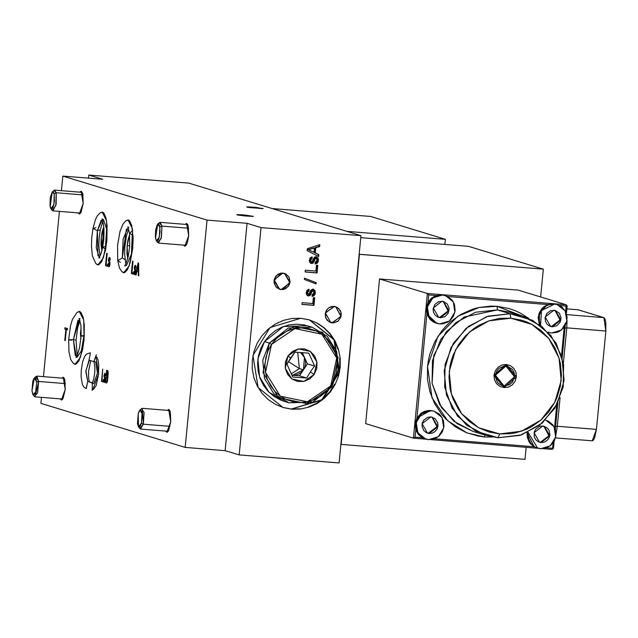 <?xml version="1.0" encoding="UTF-8"?>
<svg xmlns="http://www.w3.org/2000/svg" width="638" height="638" viewBox="0 0 638 638"><rect width="100%" height="100%" fill="white"/><g stroke="black" fill="none" stroke-linecap="round" stroke-linejoin="round"><path stroke-width="0.96" d="M334.017 306.368L335.644 306.679L341.091 316.129L332.422 322.9L329.423 322.023L326.999 320.021L325.524 317.198L325.221 313.984L327.015 309.502L329.439 307.396L334.017 306.368L337.016 307.245L340.309 310.578L341.218 313.649L340.907 316.879L338.307 320.93L333.993 322.868L330.787 322.589L325.348 313.13L334.017 306.368M282.833 273.072L284.468 273.383L289.907 282.833L281.238 289.604L276.932 287.85L274.348 283.902L274.348 279.085L276.948 275.034L281.254 273.104L285.832 273.941L289.126 277.283L290.035 281.98L289.118 285.098L285.816 288.567L282.817 289.572L279.611 289.293L274.165 279.835L282.833 273.072M252.712 207.095L263.143 208.554L249.41 207.581L247.018 206.848L252.712 207.095L262.704 208.658L246.587 206.959L252.712 207.095M242.95 214.878L253.39 216.33L239.657 215.365L237.264 214.631L242.95 214.878L252.951 216.441L236.826 214.743L242.95 214.878M282.642 407.387L291.885 409.181L282.913 407.475L258.143 387.617L252.983 355.47L270.073 327.557L300.642 318.25L309.135 319.813L317.134 323.067L324.335 327.884L330.452 334.081L335.253 341.41L338.563 349.6L340.245 358.333L340.237 367.265L338.539 376.069L335.213 384.395L330.396 391.931L324.264 398.375L317.054 403.495L309.047 407.084L300.546 409.006L291.885 409.181L283.392 407.618L275.393 404.364L268.191 399.548L262.074 393.351L257.266 386.022L253.964 377.832L252.281 369.099L252.289 360.159L253.988 351.355L257.313 343.029L262.13 335.5L268.263 329.048L275.472 323.937L283.479 320.348L291.981 318.426L300.642 318.25L309.613 319.957L334.384 339.815L339.544 371.962L322.445 399.866L291.343 409.022L321.855 399.747L338.977 371.938L333.953 339.839L309.342 319.877M80.595 331.409L81.122 328.036L80.595 331.409L81.217 331.457L80.595 331.409L80.452 334.623L80.914 338.666L80.595 331.409M127.082 245.606L129.673 234.553L127.903 240.151L127.082 245.606L129.721 245.813L127.082 245.606L126.946 253.836L127.728 258.597L127.082 245.606M101.251 237.719L103.834 226.673L102.072 232.272L101.251 237.719L101.107 245.949L101.897 250.718L101.251 237.719M77.246 312.325L79.287 311.432L83.706 320.132L84.017 339.95L84.272 324.965L83.076 317.11L80.978 312.421L79.694 311.511L77.246 312.325M100.118 212.933L102.16 212.039L106.578 220.74L106.881 240.558L107.136 225.565L105.94 217.718L103.85 213.028L102.558 212.119L100.118 212.933M125.949 220.82L127.991 219.919L132.409 228.619L132.72 248.445L133.167 238.197L131.779 225.605L129.681 220.915L128.39 219.998L125.949 220.82M61.87 378.174L63.21 377.241L65.251 389.539L64.845 379.69L63.385 377.273L61.87 378.174M167.363 410.362L168.703 409.429L170.745 421.726L170.338 411.877L168.879 409.46L167.363 410.362M185.275 224.353L186.615 223.42L188.657 235.725L188.25 225.876L186.79 223.452L185.275 224.353M79.782 192.166L81.122 191.233L83.163 203.538L82.757 193.689L81.297 191.264L79.782 192.166M261.03 227.567L239.138 454.91L339.073 462.981L360.964 235.645L261.03 227.567L360.964 235.645L339.073 462.981L239.138 454.91L225.142 450.635L185.172 447.405L40.928 403.391L41.502 397.394L40.928 403.391L185.172 447.405L207.055 220.07L185.172 447.405L225.142 450.635L247.034 223.3L261.03 227.567L239.138 454.91L225.142 450.635L247.034 223.3L261.03 227.567M316.249 256.715L317.907 260.296L318.45 260.456L316.512 256.779L316.001 256.683L318.011 257.983L318.45 259.499L318.179 261.779L317.022 263.382L315.164 263.988L315.164 262.385L316.528 261.771L317.006 260.719L317.022 259.315L316.312 258.358L315.308 258.669L313.633 262.489L312.58 263.382L310.283 263.023L309.318 260.703L310.092 257.856L312.134 256.851L312.134 258.454L311.113 258.98L310.714 260.392L311.081 261.7L311.934 261.867L314.303 257.297L316.001 256.683L312.038 261.803L311.384 261.899L310.73 260.113L312.134 258.454L312.134 256.851L309.334 260.113L309.741 262.385L311.567 263.534L314.654 260.232L315.244 258.773L316.233 258.334L317.062 260.328L315.164 262.385L315.164 263.988L318.45 260.456L317.907 260.296L315.164 263.749L316.488 263.215M304.501 278.144L316.161 282.61L316.033 283.926L304.374 279.46L304.501 278.144L304.374 279.46L316.033 283.926L316.161 282.61L315.619 282.443L315.499 283.719L315.619 282.443L316.161 282.61L304.501 278.144M313.314 297.643L314.701 297.755L313.968 305.387L301.973 304.414L302.141 302.667L312.748 303.521L313.314 297.643L312.748 303.521L302.141 302.667L301.973 304.414L313.968 305.387L314.701 297.755L313.314 297.643M313.13 289.15L314.781 292.722L315.324 292.89L313.394 289.213L312.875 289.118L314.885 290.418L315.331 291.933L315.06 294.214L313.896 295.817L312.038 296.415L312.038 294.812L313.402 294.206L313.888 293.145L313.904 291.741L313.186 290.792L312.189 291.103L310.507 294.923L309.462 295.817L307.165 295.458L306.192 293.137L306.966 290.29L309.007 289.285L309.007 290.888L307.987 291.414L307.588 292.826L307.955 294.134L308.92 294.238L310.794 290.234L312.875 289.118L308.92 294.238L308.266 294.325L307.612 292.539L309.007 290.888L309.007 289.285L306.216 292.547L306.615 294.812L308.449 295.968L311.527 292.659L312.118 291.207L313.106 290.761L313.944 292.762L312.038 294.812L312.038 296.415L315.324 292.89L314.781 292.722L312.038 296.176L313.362 295.641M316.44 265.209L317.82 265.32L317.086 272.952L305.092 271.987L305.267 270.233L315.874 271.094L316.44 265.209L315.874 271.094L305.267 270.233L305.092 271.987L317.086 272.952L317.82 265.32L316.44 265.209M315.292 252.959L318.848 254.674L318.673 256.524L307.149 250.63L307.341 248.661L319.805 244.705L319.63 246.563L315.802 247.672L315.292 252.959L315.802 247.672L319.63 246.563L319.805 244.705L307.341 248.661L307.149 250.63L318.673 256.524L318.848 254.674L318.306 254.506L318.139 256.253L318.306 254.506L318.848 254.674L315.292 252.959M88.499 178.13L88.794 175.019L188.736 183.09L360.964 235.645L188.736 183.09L88.794 175.019L102.79 179.286L62.819 176.056L207.055 220.07L247.034 223.3L207.055 220.07L62.819 176.056L61.407 190.682L62.819 176.056L102.79 179.286L88.794 175.019L88.499 178.13M43.496 376.691L59.414 211.385L43.496 376.691M106.41 382.952L107.535 381.061L108.245 373.286L107.934 370.806L106.61 370.247L105.414 382.648L106.642 382.975L107.734 379.61L107.583 376.436L108.197 373.94L107.607 370.558L106.61 370.247L105.414 382.648L106.41 382.952M103.189 381.971L103.332 380.519L101.984 380.112L102.71 369.059L101.514 381.46L103.189 381.971L103.332 380.519L101.984 380.112L102.71 369.059L101.514 381.46L103.189 381.971M107.527 266.285L107.662 264.858L106.131 264.387L107.192 253.422L106.737 253.278L105.541 265.679L107.527 266.285L107.662 264.858L106.131 264.387L107.192 253.422L106.737 253.278L105.541 265.679L107.527 266.285M134.618 274.715L135.312 274.212L135.822 272.115L135.782 270.376L134.746 268.016L135.24 266.732L136.077 268.119L135.966 266.038L135.344 265.288L134.634 266.126L134.291 268.383L135.336 272.514L134.658 273.239L134.355 271.365L133.924 271.397L133.924 273.008L134.793 274.731L135.822 272.115L134.762 267.641L135.312 266.748L136.077 268.119L135.416 265.304L134.778 265.767L134.331 267.673L135.392 272.147L134.762 273.287L134.355 271.365L133.924 271.397L134.618 274.715M78.107 212.893L79.702 213.961L80.938 212.59L83.163 203.538L79.279 214.033L78.107 212.893M183.6 245.088L185.195 246.148L186.424 244.777L187.548 241.89L188.657 235.725L184.773 246.22L183.6 245.088M165.689 431.089L167.284 432.149L168.52 430.778L170.745 421.726L166.861 432.229L165.689 431.089M60.195 398.902L61.798 399.962L63.026 398.591L65.251 389.539L61.368 400.042L60.195 398.902M121.85 271.565L123.317 272.697L124.705 272.601L127.56 269.419L130.152 262.728L132.72 248.445L129.107 265.958L123.716 272.777L121.85 271.565M96.011 263.685L97.486 264.818L98.874 264.722L101.721 261.54L105.39 250.487L106.881 240.558L103.268 258.071L97.885 264.89L96.011 263.685M73.147 363.078L74.614 364.21L76.002 364.115L78.857 360.933L82.525 349.879L84.017 339.95L80.404 357.471L75.021 364.29L73.147 363.078M93.563 389.339L96.202 385.488L98.587 374.187L98.746 364.776L97.997 359.856L96.681 356.913M133.366 274.165L133.501 272.737L131.97 272.266L133.023 261.301L132.568 261.165L131.372 273.558L133.366 274.165L133.501 272.737L131.97 272.266L133.023 261.301L132.568 261.165L131.372 273.558L133.366 274.165M136.133 275.018L136.867 271.31L138.247 271.732L138.247 275.656L138.733 275.807L138.645 263.016L138.127 262.856L135.655 274.866L136.133 275.018L136.867 271.31L138.247 271.732L138.247 275.656L138.733 275.807L138.645 263.016L138.127 262.856L135.655 274.866L136.133 275.018M108.779 266.836L109.481 266.333L109.983 264.236L109.951 262.497L108.915 260.137L109.401 258.845L110.238 260.24L110.127 258.151L109.505 257.409L108.795 258.246L108.452 260.495L109.505 264.626L108.827 265.352L108.524 263.478L108.093 263.51L108.085 265.129L108.954 266.844L109.983 264.236L108.923 259.762L109.473 258.861L110.238 260.24L109.584 257.425L108.946 257.88L108.492 259.794L109.553 264.268L108.923 265.4L108.524 263.478L108.093 263.51L108.779 266.836M104.146 382.425L104.784 381.835L105.262 379.211L104.377 375.782L104.847 374.362L105.549 375.894L104.959 373.07L103.994 376.005L104.823 380.184L104.201 381.093L103.619 379.283L103.587 380.439L104.281 382.441L105.214 379.762L104.393 375.351L104.919 374.378L105.549 375.894L104.951 373.07L104.034 375.431L104.863 379.881L104.289 381.149L103.619 379.283L104.146 382.425M65.251 340.612L66.312 329.639L67.341 329.958L67.484 328.53L64.956 327.757L64.821 329.184L65.858 329.503L64.797 340.477L65.251 340.612L66.312 329.639L67.341 329.958L67.484 328.53L64.956 327.757L64.821 329.184L65.858 329.503L64.797 340.477L65.251 340.612M95.875 356.339L98.635 373.709L92.941 389.451M316.6 322.9L323.793 327.717L329.91 333.913L334.719 341.242L338.028 349.433M339.703 358.165L339.695 367.105L337.996 375.91M334.671 384.236L329.854 391.764L323.721 398.216L316.512 403.328L308.505 406.916M300.012 408.838L291.343 409.022L282.849 407.451M133.406 273.734L131.372 273.558L133.374 273.726L133.47 272.729L133.406 273.734M134.355 271.429L133.924 271.397L134.355 271.429M135.814 272.187L135.392 272.147L135.814 272.187M135.862 271.421L135.32 271.373L135.862 271.421M135.846 270.863L134.977 270.791L135.846 270.863M134.754 267.713L134.331 267.673L134.754 267.713M135.902 265.855L134.778 265.767L135.902 265.855M136.085 266.804L135.24 266.732M136.157 274.906L135.655 274.866L136.157 274.906M138.39 271.437L138.629 270.289L138.39 271.437M138.733 275.696L138.247 275.656L138.733 275.696M138.701 271.764L138.247 271.732L138.701 271.764M138.701 271.461L136.867 271.31L138.701 271.461M137.146 269.922L138.247 264.363L138.653 264.403L138.247 264.363L138.247 266.907L138.669 266.939L138.247 266.907L138.247 270.257L138.693 270.297L137.146 269.922L138.247 264.363L138.247 270.257L137.146 269.922M107.567 265.847L105.541 265.679L107.543 265.839L107.639 264.842L107.567 265.847M108.516 263.55L108.093 263.51L108.516 263.55M109.975 264.299L109.553 264.268L109.975 264.299M110.023 263.534L109.481 263.494L110.023 263.534M110.015 262.976L109.138 262.912L110.015 262.976M108.915 259.825L108.492 259.794L108.915 259.825M110.071 257.975L108.946 257.88L110.071 257.975M110.254 258.924L109.409 258.845M103.228 381.596L101.514 381.46L103.228 381.596M105.27 379.068L104.863 379.036L105.27 379.068M105.27 378.501L104.592 378.446L105.27 378.501M105.565 374.426L104.855 374.362M106.953 382.776L105.414 382.648L106.953 382.776M107.304 375.71L106.45 375.503L106.801 371.802L108.213 371.914L106.801 371.802L108.229 372.042L107.351 371.97L108.181 374.075L107.383 375.67L107.878 375.71L106.45 375.503L106.801 371.802L107.798 372.385L107.296 375.71L107.87 375.75M105.892 381.301L106.307 376.954L107.75 377.074L106.307 376.954L107.766 377.21L106.929 377.146L107.742 379.546L106.897 381.452L107.439 381.492L105.892 381.301L106.307 376.954L107.288 377.449L107.423 379.275L106.897 381.452L105.892 381.301M106.769 381.524L107.423 381.58M65.259 340.509L64.797 340.477L65.259 340.509M67.373 329.623L65.858 329.503L67.373 329.623M67.389 329.519L64.821 329.184L66.815 329.352L66.91 328.355L66.815 329.352L67.389 329.519M67.365 329.726L66.312 329.639L67.365 329.726M314.151 297.707L313.425 305.219L313.968 305.387L301.981 304.294L313.425 305.219L314.151 297.707M312.748 290.673L311.583 291.04L312.118 291.207L311.583 291.04L310.985 292.499L311.527 292.659L310.985 292.499L307.907 295.801L308.449 295.968L307.675 295.769L309.231 295.49L310.108 294.533M307.205 293.679L307.181 291.789L308.473 290.721L308.473 289.357L308.473 290.721L309.007 290.888L308.473 290.721L307.069 292.379L307.612 292.539L307.069 292.379L307.907 294.198M313.864 295.211L314.813 292.084L313.848 289.62M310.267 294.214L311.32 291.614M311.408 291.391L312.652 290.625M304.501 278.184L315.619 282.443L304.501 278.184M317.269 265.28L316.552 272.793L317.086 272.952L305.108 271.868L316.552 272.793L317.269 265.28M315.866 258.246L314.701 258.605L315.244 258.773L314.701 258.605L314.111 260.065L314.654 260.232L314.111 260.065L311.033 263.374L311.567 263.534L310.794 263.342L312.349 263.063L313.226 262.098M310.331 261.245L310.307 259.355L311.591 258.286L311.591 256.931L311.591 258.286L312.134 258.454L311.591 258.286L310.196 259.945L310.73 260.113L310.196 259.945L311.025 261.771M316.982 262.784L317.931 259.658L316.974 257.194M313.394 261.779L314.438 259.18M314.534 258.964L315.77 258.199M319.239 244.888L319.088 246.396L319.63 246.563L315.268 247.512L315.802 247.672L315.268 247.512L314.757 252.8L318.306 254.506L314.757 252.8L315.268 247.512L319.088 246.396L319.239 244.888M313.832 247.927L308.09 249.594L313.96 252.321L310.228 250.622L313.96 252.321L314.367 248.094L308.09 249.594L310.762 250.782L308.09 249.594L314.367 248.094L313.96 252.321L308.632 249.761L313.832 247.927M101.897 250.718L101.043 244.84L101.123 239.322L102.311 231.187L103.834 226.673L101.897 250.718M104.09 232.24L103.324 233.436L102.407 242.982L103.061 245.096L102.407 242.982L103.364 243.062L102.407 242.982L103.324 233.436L104.082 233.5L103.324 233.436L104.09 232.24M103.013 219.408L101.968 219.001L102.877 221.107L103.994 228.819L103.795 239.13L102.678 247.265L105.637 249.259L102.678 247.265L105.525 246.459L106.61 229.018L103.42 219.504M102.295 219.536L97.391 230.701L100.246 229.895L97.391 230.701L101.139 220.469M102.391 212.071L99.959 213.036L97.319 215.875L95.389 219.775L92.981 228.476L97.391 230.701L92.981 228.476L95.828 227.67M99.225 257.513L96.282 247.672L97.391 230.701L97.901 255.766M128.126 227.423L123.166 238.891L122.337 257.943L125.056 259.698L122.337 257.943L126.436 229.09M126.372 265.544L131.388 254.179L132.249 234.983L129.53 233.229L132.696 230.629L129.53 233.229L129.666 246.579L128.222 256.556L125.877 263.949L124.649 265.879L125.742 265.639M120.43 262.362L117.711 260.607L122.337 257.943L117.711 260.607L119.537 268.175L121.746 271.469L123.955 272.777M76.353 356.905L73.378 339.639L76.074 340.15L73.378 339.639L75.244 355.589M77.158 357.152L81.385 350.924L83.809 336.314L81.114 335.803L84.336 335.588L81.114 335.803L79.535 347.973L77.246 355.318L75.954 357.392L77.046 357.152M79.423 318.928L73.378 339.639L68.681 339.767L73.378 339.639L77.995 320.22M71.368 340.277L68.681 339.767L69 352.016L70.858 359.736L73.051 362.99L75.252 364.29M89.743 360.271L88.985 360.119L90.452 352.91L89.017 360.135L89.583 360.239M86.234 388.646L87.701 381.436L85.851 371.539L88.921 360.47M93.874 383.271L97.439 373.031L95.66 362.073L93.866 361.252L94.871 367.177L94.735 372.736L93.666 379.538L92.039 383.797L93.786 383.271M93.969 361.467L96.37 354.72L93.969 361.467M92.582 382.84L87.701 381.436L92.55 382.912L87.701 381.436L86.274 388.654L83.913 387.106L82.398 384.483L81.106 376.875L81.249 370.255L82.629 361.746L84.623 356.467L86.593 354.026L90.181 352.862M92.191 390.456L92.311 383.39L92.159 390.448M89.392 360.247L85.907 370.67L87.701 381.436L88.467 381.58M299.374 368.589L297.699 352.343L299.374 368.589L288.4 361.571L299.374 368.589L291.199 373.932L299.374 368.589L303.433 369.825L299.374 368.589M304.501 357.416L303.433 369.825L304.892 366.922L305.578 363.732L305.442 360.494L304.501 357.416L307.436 363.867L299.429 375.79L291.861 375.256L295.641 375.096L298.648 374.059L301.303 372.265L303.433 369.825L307.436 363.867L304.501 357.416L302.819 354.712L300.426 352.519L304.501 357.416L302.332 352.647L304.501 357.416M312.102 327.238L327.302 336.338L336.728 351.642L338.339 369.833L331.792 386.987L338.164 357.432L322.509 332.326L294.006 326.377L269.34 343.069L271.525 344.392L294.892 328.578L321.895 334.216L336.72 357.998L330.691 385.998L326.066 391.636L320.483 396.262L314.151 399.699L307.325 401.804L300.259 402.506L293.225 401.773L286.486 399.635L280.321 396.174L274.946 391.517L270.584 385.854L267.386 379.395L265.488 372.385L264.961 365.103L265.823 357.83L268.04 350.836L271.525 344.392L276.15 338.746L281.733 334.121L288.057 330.683L294.892 328.578L301.957 327.876L308.991 328.61L315.722 330.755L321.895 334.216L327.27 338.866L331.632 344.536L334.822 350.996L336.72 357.998L337.255 365.279L336.393 372.552L334.176 379.554L330.691 385.998L331.792 386.987L330.691 385.998L307.325 401.804L280.321 396.174L265.488 372.385L271.525 344.392L269.34 343.069L288.36 327.988L312.102 327.238L307.253 325.763L283.511 326.512L264.499 341.593L257.951 358.747L259.562 376.938L268.989 392.242L284.197 401.342L289.038 402.817L273.838 393.718L264.411 378.422L262.792 360.223L269.34 343.069L264.499 341.593L269.34 343.069L262.976 372.624L278.623 397.729L307.133 403.679L331.792 386.987L312.779 402.068L289.038 402.817M312.437 368.955L314.638 366.06L308.776 353.165L294.916 352.192L290.625 358.07L287.961 355.948L298.345 348.922L310.347 351.426L316.934 361.993L314.255 374.434L310.347 371.938L312.437 368.955L310.347 371.938L314.255 374.434L303.871 381.468L291.869 378.964L285.274 368.389L287.961 355.948L290.625 358.07L286.909 364.123L292.77 377.018L306.631 377.983L310.347 371.938L306.631 377.983L299.429 375.79L303.433 369.825L292.499 375.303L299.429 375.79L306.631 377.983L292.77 377.018L286.909 364.123L294.916 352.192L308.776 353.165L314.638 366.06L307.436 363.867L314.638 366.06L312.437 368.955M287.961 355.948L285.425 361.921L285.274 368.389L287.539 374.378L291.869 378.964L297.603 381.452L303.871 381.468L309.717 379.004L314.255 374.434L316.791 368.469L316.934 361.993L314.678 356.012L310.347 351.426L304.613 348.938L298.345 348.922L292.499 351.379L287.961 355.948M309.653 326.584L304.047 324.933L296.622 324.16L289.158 324.901L281.956 327.127L275.273 330.747L269.38 335.636L264.499 341.593L260.814 348.396L258.478 355.781L257.569 363.461L258.127 371.149L260.129 378.541L263.502 385.36L268.112 391.341L273.782 396.246L280.297 399.906L284.365 401.39M291.853 375.24L292.499 375.303L291.853 375.24M262.529 208.666L246.587 206.959L262.529 208.666L256.428 207.446L247.951 206.832L246.587 206.959L248.007 207.358L262.529 208.666M253.142 216.418L244.075 215.899L236.826 214.743L246.132 215.173L253.142 216.418L243.876 214.958L237.615 214.615L236.834 214.719L238.014 215.094L253.142 216.418M281.151 273.112L284.468 273.383L290.035 281.972L282.929 289.556L279.611 289.293L274.045 280.696L281.151 273.112L278.16 274.157L275.76 276.294L274.316 279.197L274.053 282.427L275.887 286.813L279.803 289.349L284.468 289.181L288.312 286.374L290.043 281.868L289.078 277.179L285.736 273.893L281.151 273.112M334.559 306.431L335.644 306.679L341.027 316.408L331.88 322.836L330.787 322.589L325.412 312.851L334.559 306.431L331.425 306.591L328.562 307.979L326.409 310.371L325.292 313.418L325.882 318.187L328.945 321.743L333.451 322.916L337.869 321.289L340.724 317.421L341.051 312.612L338.73 308.481L334.559 306.431M64.382 378.374L36.741 376.141L38.695 381.428L36.653 382.114L35.704 391.852L33.001 394.699L31.964 390.639L34.348 377.959L36.653 382.114L38.695 381.428L35.959 376.484L34.364 377.943M33.001 394.699L34.348 396.413L37.57 393.016L38.695 381.428L65.395 383.59L38.695 381.428L35.066 396.868L62.707 399.101M36.653 382.114L35.728 391.756L34.875 393.973L33.479 395.058L32.674 394.14L31.964 390.639L32.889 380.998L33.742 378.789L35.138 377.696L35.943 378.613L36.653 382.114M82.294 192.373L54.653 190.14L56.232 192.74L53.871 190.475L52.26 191.95L54.246 193.848L56.232 192.74L83.012 194.901L56.232 192.74L56.104 204.28L52.978 210.867L80.619 213.1M50.912 208.698L52.26 210.404L55.841 205.58L56.232 192.74L54.246 193.848L54.429 201.544L53.106 207.302L51.71 209.065L50.849 208.61L50.195 206.895L52.26 191.95L53.177 191.743L54.246 193.848L53.919 204.639L50.912 208.69L49.979 205.643L50.235 197.541L52.26 191.95M138.502 426.894L139.842 428.6L143.319 424.206L141.413 423.201L138.494 426.886L138.183 413.934L139.842 410.146L142.059 413.416L141.413 423.201L143.319 424.206L140.559 429.055L168.201 431.288M170.019 426.367L143.319 424.206L170.019 426.367M169.875 410.561L142.234 408.328L143.319 424.206L144.084 412.563L141.453 408.671L139.85 410.138M138.183 413.934L138.988 411.462L140.392 409.859L141.588 411.191L142.186 415.011L141.413 423.201L140.153 426.511L139.212 427.269L138.358 426.702L137.529 423.6L138.183 413.934M156.406 240.893L155.353 236.658L155.68 230.023L157.195 224.879L158.591 223.898L159.691 225.836L160.082 231.714L158.671 239.298L157.283 241.228L156.398 240.877L157.753 242.592L161.167 238.476L161.94 226.123L159.915 227.04L159.269 237.416L156.398 240.877L155.505 238.078L157.753 224.137L159.915 227.04L161.94 226.123L161.454 237.224L158.471 243.054L186.113 245.287M188.673 228.276L161.94 226.123L188.673 228.276M187.787 224.56L160.146 222.327L161.94 226.123L159.364 222.662L157.761 224.129M468.523 246.364L360.773 237.655L468.523 246.364L543.329 269.188L468.523 246.364M340.867 444.383L525.026 459.328L526.183 447.302L525.026 459.328L340.867 444.383M540.657 296.973L543.329 269.188L359.178 254.243L341.139 444.463L359.441 254.331L543.329 269.188L540.657 296.973M445.38 295.553L441.671 294.748L445.388 295.553L453.267 301.878L454.91 312.102L449.471 320.986L439.749 323.945L442.509 323.889L447.756 322.134L450.053 320.507L453.538 316.057L455.133 310.61L454.599 304.988L453.546 302.38L452.023 300.051L447.78 296.542L442.533 295.011L439.781 295.067L434.526 296.822L430.283 300.498L427.691 305.546L427.149 308.345L427.683 313.968L430.267 318.912L434.502 322.413L439.749 323.945L436.894 323.402L429.015 317.086L427.372 306.854L432.811 297.978L442.533 295.011L435.89 295.53L428.05 302.324L426.288 308.082L426.926 314.04L416.909 418.057L415.147 423.823L415.777 429.781L415.067 437.142L422.196 437.724L418.257 434.382L415.777 429.781L422.196 437.724L425.737 439.135L417.866 432.819L416.223 422.587L421.662 413.711L431.392 410.744L434.247 411.295L442.126 417.611L443.769 427.843L438.33 436.719L428.608 439.686L434.063 439.016L438.904 436.24L442.389 431.798L443.992 426.344L443.458 420.721L440.874 415.785L438.928 413.815L434.095 411.247L431.392 410.744L425.929 411.414L423.385 412.555L421.088 414.19L417.603 418.632L416.008 424.087L416 426.926L417.587 432.309L419.118 434.645L423.353 438.146L428.608 439.686L425.753 439.135M440.348 317.748L438.713 317.437L433.274 307.979L441.935 301.216L443.57 301.527L449.008 310.977L440.348 317.748L437.349 316.871L434.925 314.869L433.449 312.046L433.146 308.832L434.933 304.35L438.816 301.591L443.482 301.495L447.358 304.087L449.136 308.497L448.227 313.242L444.925 316.711L440.348 317.748M438.29 317.293L439.486 317.485L448.099 310.945L443.139 301.407M473.332 431.543L453.945 421.287L439.558 404.46L432.078 383.302L432.516 360.622L440.794 339.44L455.827 322.565L475.605 312.253L497.504 309.869L510.097 313.713L497.504 309.869L509.738 312.197L497.504 309.869L496.962 306.296L490.742 306.112L478.356 307.628L472.311 309.318L460.811 314.47L450.46 321.815L445.842 326.233L441.648 331.082L434.725 341.896L429.956 353.859L428.433 360.127L427.516 366.499L427.5 379.339L429.916 391.884L434.661 403.647L441.568 414.182L445.747 418.855L455.357 426.798L466.322 432.62L478.229 436.097L484.386 436.918L492.751 437.022L484.386 436.918L484.736 435.02L484.386 436.918L466.952 432.875L447.748 420.793L431.982 397.833L427.516 366.499L437.899 336.37L457.805 316.296L479.026 307.484L496.962 306.296L497.504 309.869L464.233 317.038L446.233 331.864L433.744 355.51L432.078 383.279L441.432 407.515L456.936 423.528L473.332 431.543L485.925 435.379L466.537 425.131L452.151 408.304L444.678 387.146L445.109 364.465L453.395 343.284L468.42 326.409L488.206 316.097L510.097 313.713L522.339 316.041L541.726 326.297L556.113 343.124L563.585 364.282L563.155 386.963L554.869 408.145L539.836 425.012L520.058 435.331L498.158 437.716L521.565 434.853L542.308 422.978L557.245 403.918L564.096 380.559L561.815 356.467L550.754 335.301L532.594 320.284L510.097 313.713L510.775 318.171L531.773 324.311L548.72 338.323L559.048 358.077L561.169 380.567L554.781 402.363L540.841 420.155L521.477 431.232L499.634 433.912L498.158 437.716L499.634 433.912L510.663 433.68L516.118 432.731L526.677 429.207L531.669 426.67L540.841 420.155L548.648 411.949L554.781 402.363L557.141 397.171L560.355 386.213L561.448 374.873L560.379 363.572L559.048 358.077L554.837 347.654L548.72 338.323L540.928 330.436L531.773 324.311L526.781 321.975L521.589 320.164L510.775 318.171L499.753 318.402L488.939 320.85L478.747 325.412L474.01 328.442L465.477 335.835L458.475 344.775L453.267 354.911L451.401 360.318L450.053 365.869L448.961 377.21L450.029 388.51L451.369 394.005L453.219 399.332L458.411 409.253L461.689 413.759L469.48 421.646L478.644 427.771L488.82 431.918L499.634 433.912L478.644 427.771L461.689 413.759L451.369 394.005L449.24 371.515L455.636 349.72L469.576 331.927L488.939 320.85L510.775 318.171L510.097 313.713L486.698 316.576L465.947 328.442L451.018 347.511L444.168 370.869L446.448 394.962L457.51 416.128L475.669 431.136L498.158 437.716L485.925 435.379M505.878 365.606L494.889 375.136L503.892 386.277L504.092 387.617L494.011 375.136L506.317 364.465L505.95 366.053L514.587 376.755L503.892 386.277L514.874 376.747L505.878 365.606L494.889 375.136L503.892 386.277L509.531 384.658L512.442 382.13L514.587 376.755L514.22 372.895L512.45 369.506L507.8 366.395L504.06 366.092L498.884 368.413L496.492 371.46L495.391 377.154L497.528 382.441L500.439 384.842L504.036 385.894L495.399 375.2L505.95 366.053L506.317 364.465L516.397 376.946L504.092 387.617L503.892 386.277L514.874 376.747L505.878 365.606M436.065 323.147L433.146 321.879L429.996 319.335L426.926 314.04L416.909 418.057L420.944 413.336L424.533 411.343L428.505 410.473L433.385 411.031L430.53 410.489L431.392 410.744L430.53 410.489L416.909 418.057L415.067 437.142L413.432 438.186L415.067 437.142L422.196 437.724M429.199 433.481L427.572 433.17L422.125 423.712L430.794 416.949L432.428 417.26L437.867 426.718L429.199 433.481L426.2 432.604L423.784 430.602L421.997 426.192L422.308 422.97L423.791 420.083L427.675 417.332L430.794 416.949L435.1 418.703L437.692 422.651L437.995 425.865L437.078 428.975L435.092 431.519L432.325 433.098L429.199 433.481M427.141 433.027L428.337 433.218L436.958 426.678L431.99 417.14M546.168 420.338L554.055 426.655L555.698 436.886L550.259 445.763L540.538 448.729L546 448.059L550.841 445.292L554.326 440.842L555.921 435.395L555.387 429.773L552.811 424.828L548.568 421.327L545.745 420.211M541.136 442.525L539.501 442.214L534.062 432.763L542.723 425.993L544.358 426.304L549.796 435.762L541.136 442.525L538.137 441.655L535.713 439.654L534.237 436.831L534.245 432.014L535.721 429.135L539.604 426.375L542.723 425.993L547.029 427.747L549.023 430.203L549.924 434.909L549.015 438.019L547.021 440.563L544.254 442.15L541.136 442.525M539.078 442.07L540.274 442.27L548.887 435.73L543.919 426.184M557.309 304.597L553.609 303.792L557.325 304.605L565.204 310.921L566.847 321.153L561.408 330.029L551.679 332.996L557.141 332.326L559.685 331.186L563.936 327.501L566.528 322.453L567.07 316.815L565.483 311.432L562.006 307.125L557.165 304.557L554.47 304.055L549.007 304.725L546.455 305.865L542.212 309.55L539.62 314.598L539.078 317.397L539.078 320.236L540.538 325.372L541.471 310.586L554.47 304.055L547.819 304.581L539.341 312.708L539.405 324.527L538.177 317.684L539.269 312.875L541.845 308.688L543.608 306.974L547.819 304.581L447.661 296.487L547.819 304.581M552.277 326.792L550.642 326.481L545.203 317.022L553.872 310.259L555.499 310.57L560.946 320.029L552.277 326.792L549.278 325.914L546.854 323.913L545.378 321.089L545.075 317.876L546.87 313.394L550.746 310.642L555.411 310.546L559.287 313.138L561.073 317.549L560.156 322.286L556.854 325.755L552.277 326.792M550.219 326.337L551.415 326.528L560.036 319.989L555.068 310.451M566.887 308.88L578.235 309.821L566.879 308.904L578.235 309.821L603.851 317.636L566.696 314.638L603.851 317.636L577.853 309.789M596.418 429.398L557.317 426.24L596.418 429.398L605.893 331.026L603.851 317.636L604.999 318.96L605.789 321.967L605.893 331.026L596.418 429.398L592.184 440.85L593.316 440.244L594.624 437.875L596.418 429.398M591.992 440.81L555.467 437.883M566.775 328.052L566.991 320.26L566.775 328.052L563.394 363.158L566.775 328.052L565.053 327.916L566.775 328.052M560.076 397.578L557.301 426.431L555.578 426.288L557.301 426.431L555.985 434.151L557.301 426.431L560.076 397.578M379.562 278.934L518.279 290.146L566.073 304.733L566.281 306.073L559.598 305.53L566.281 306.073L565.715 311.902L566.073 304.733L427.356 293.52L379.562 278.934L365.638 423.608L413.432 438.186L425.969 439.207L413.432 438.186L365.638 423.608L379.562 278.934L427.356 293.52L428.76 294.955L426.926 314.04L436.878 323.394M548.058 332.191L551.679 332.996L548.058 332.191M552.588 448.259L553.114 442.812L552.588 448.259L546.742 447.788L552.588 448.259L552.141 449.399L552.588 448.259L553.465 448.259L552.588 448.259M528.049 432.261L528.471 438.753L531.047 443.689L535.29 447.198L540.538 448.729L537.682 448.187L528.049 432.261M534.126 446.767L434.813 438.745L534.126 446.767L530.441 443.729L529.038 441.767L527.299 437.229L527.092 432.692L534.126 446.767L537.667 448.179M506.317 364.465L510.52 365.694L513.909 368.501L515.975 372.448L516.397 376.946L515.121 381.309L512.33 384.866L508.462 387.083L504.092 387.617L499.897 386.389L496.508 383.59L494.442 379.634L494.011 375.136L495.295 370.774L498.079 367.217L501.954 365L506.317 364.465M496.962 306.296L528.91 318.498L520.656 313.226L515.025 310.594L509.164 308.553L496.962 306.296M554.574 427.635L556.767 404.827L554.574 427.635M561.52 355.494L564.255 327.079L561.52 355.494M518.279 290.146L566.073 304.733L567.158 306.065L566.424 313.673L567.158 306.065L566.281 306.073L567.158 306.065L566.073 304.733L427.356 293.52L428.76 294.955L428.05 302.324L431.376 298.185L435.89 295.53L428.76 294.955L435.89 295.53M427.356 293.52L413.432 438.186L427.356 293.52M431.288 439.63L537.906 448.251L431.288 439.63M543.217 448.681L552.141 449.399L553.465 448.259L554.143 441.177L553.465 448.259L552.141 449.399L543.217 448.681M555.275 429.414L557.851 402.706L555.275 429.414M562.182 357.751L565.292 325.444L562.182 357.751M566.791 327.86L605.893 331.026L566.791 327.86M346.849 231.339L445.38 239.298L444.877 244.45L445.38 239.298L346.849 231.339M370.566 216.473L445.38 239.298L370.566 216.473L272.043 208.514L370.566 216.473M107.176 375.718L107.862 375.766M106.674 381.532L107.423 381.588M313.106 290.761L312.572 290.601M308.266 294.325L307.723 294.166M316.233 258.334L315.69 258.167M311.384 261.899L310.85 261.732M102.87 221.107L100.246 229.895L99.113 238.134L98.834 245.638L100.046 256.061M102.678 247.265L100.772 254.331L98.818 257.991L99.911 257.752M92.981 228.476L91.712 237.846L91.441 246.109L92.374 255.83L95.883 263.566L98.116 264.898M128.709 228.986L126.436 236.092L124.912 246.499L124.681 254.283L125.885 263.941M128.844 227.295L127.807 226.881L129.53 233.229M128.222 219.951L125.798 220.915L123.11 223.826L120.008 231.315L117.567 245.463L117.711 260.607M80.005 320.499L77.629 328.06L76.074 340.15L77.182 355.454M68.681 339.767L70.539 325.835L72.437 319.383L77.062 312.445L79.519 311.464M80.141 318.801L79.104 318.394L80.914 325.484L81.114 335.803M94.049 361.666L89.017 360.135M90.787 360.669L88.626 370.853L88.586 377.816L89.312 381.843M509.738 312.197L522.339 316.041M433.385 411.031L434.231 411.287M548.09 332.223L548.808 332.446"/></g></svg>
